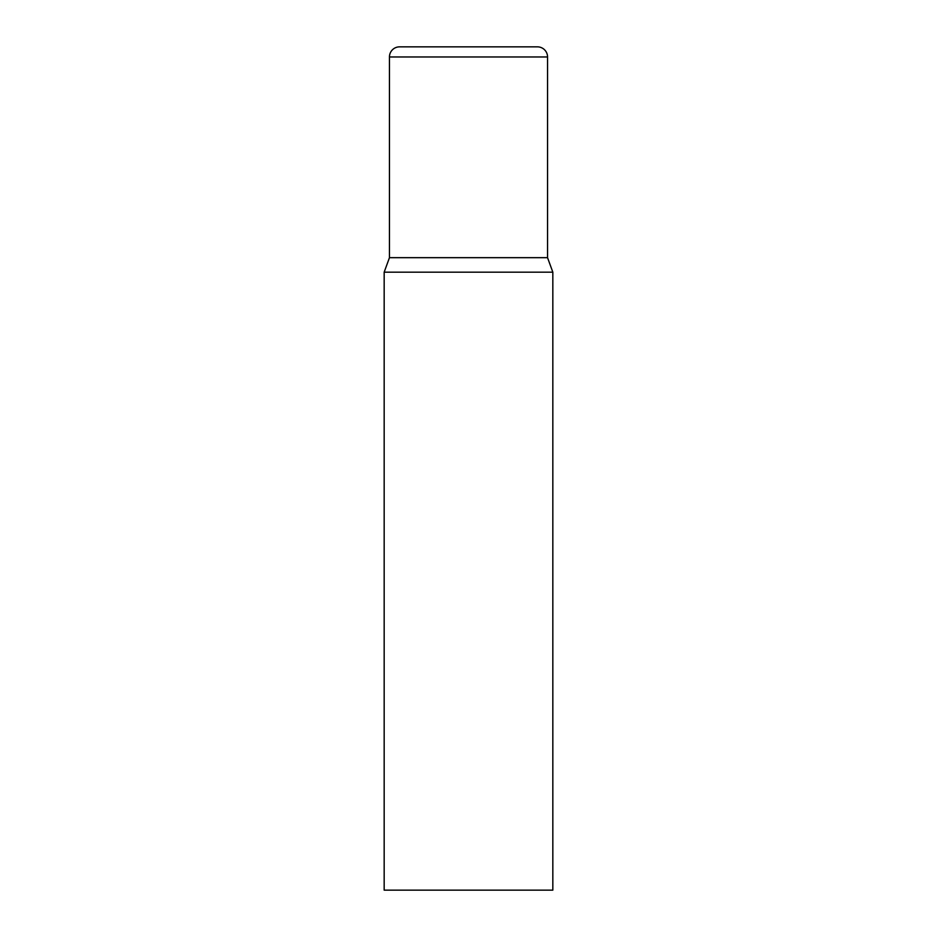 <?xml version="1.0" encoding="UTF-8"?>
<svg xmlns="http://www.w3.org/2000/svg" width="937" height="937" viewBox="0 0 937 937"><rect width="100%" height="100%" fill="white"/><g stroke="black" fill="none" stroke-linecap="round" stroke-linejoin="round"><path stroke-width="1.41" d="M552.83 272.175L384.17 272.175L384.17 890.15L552.83 890.15L552.83 272.175L547.548 257.675L389.452 257.675L389.452 56.97A10.12 10.12 0 0 1 399.572 46.85L537.428 46.85A10.12 10.12 0 0 1 547.548 56.97L547.548 257.675M389.452 56.97L547.548 56.97M389.452 257.675L384.17 272.175"/></g></svg>
